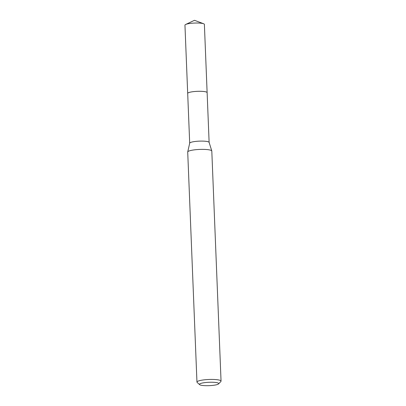 <?xml version="1.0" encoding="UTF-8"?>
<svg xmlns="http://www.w3.org/2000/svg" width="406" height="406" viewBox="0 0 406 406"><rect width="100%" height="100%" fill="white"/><g stroke="black" fill="none" stroke-linecap="round" stroke-linejoin="round"><path stroke-width="0.61" d="M207.131 92.69A9.729 1.705 -2.3 0 0 199.828 91.284A9.729 1.705 -2.3 0 0 187.699 93.471A9.734 1.705 -2.3 0 1 187.689 93.426A9.724 1.705 -2.3 0 1 199.828 91.294A9.724 1.705 -2.3 0 1 207.131 92.649A9.734 1.705 -2.3 0 1 207.131 92.71M199.625 384.649L197.164 382.447A12.053 2.116 -2.3 0 1 196.956 382.082L187.714 152.022A12.053 2.116 -2.3 0 1 187.724 151.92L189.703 143.151A9.724 1.705 -2.3 0 1 201.828 141.095A9.724 1.705 -2.3 0 1 209.115 142.369L211.79 150.956A12.053 2.116 -2.3 0 1 211.805 151.052L221.047 381.112A12.053 2.116 -2.3 0 1 220.869 381.498L218.59 383.888A9.642 1.69 -2.3 0 1 206.7 385.7A9.642 1.69 -2.3 0 1 199.625 384.649A9.642 1.69 -2.3 0 1 211.49 382.234A9.642 1.69 -2.3 0 1 218.59 383.888M187.724 151.92A12.053 2.116 -2.3 0 1 202.756 149.372A12.053 2.116 -2.3 0 1 211.79 150.956M196.956 382.082A12.053 2.116 -2.3 0 1 211.998 379.427A12.053 2.116 -2.3 0 1 221.047 381.112M207.136 92.644A9.734 1.705 -2.3 0 0 198.595 91.294A9.734 1.705 -2.3 0 0 187.993 92.974A9.734 1.705 -2.3 0 0 187.689 93.426L184.953 25.152A9.724 1.705 -2.3 0 1 185.258 24.705A9.724 1.705 -2.3 0 1 185.664 24.472A9.724 1.705 -2.3 0 1 194.601 23.056A9.724 1.705 -2.3 0 1 203.624 23.751A9.724 1.705 -2.3 0 1 204.385 24.37L209.126 142.41M187.694 93.431L189.693 143.191M203.624 23.751L194.489 20.3L185.664 24.472"/></g></svg>
